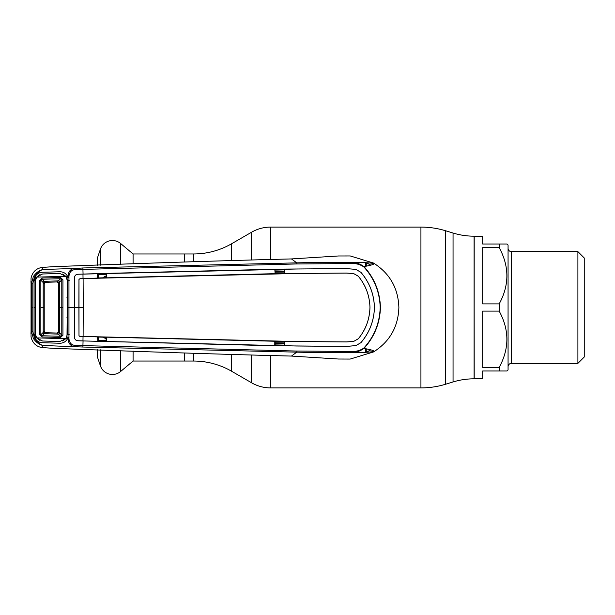 <?xml version="1.0" encoding="UTF-8"?>
<svg xmlns="http://www.w3.org/2000/svg" width="615" height="615" viewBox="0 0 615 615"><rect width="100%" height="100%" fill="white"/><g stroke="black" fill="none" stroke-linecap="round" stroke-linejoin="round"><path stroke-width="0.92" d="M133.086 351.019L133.086 361.036L193.51 361.036A76.183 76.183 0 0 1 231.601 371.245L251.635 382.814A38.092 38.092 0 0 0 270.685 387.911L420.929 387.911A84.647 84.647 0 0 0 445.675 384.214L453.055 381.961L453.055 233.039L445.675 230.786A84.647 84.647 0 0 0 420.929 227.089L270.685 227.089A38.092 38.092 0 0 0 251.635 232.186L231.601 243.755A76.183 76.183 0 0 1 193.51 253.964L184.292 253.964L184.292 261.99L184.292 253.964L133.086 253.964L133.086 263.981M453.055 381.961A71.947 71.947 0 0 1 474.096 378.817L474.096 236.183A71.947 71.947 0 0 1 453.055 233.039M499.18 244.017L507.006 244.017L508.067 245.07L508.067 369.93L507.006 370.983L499.18 370.983L499.18 367.378C509.435 348.69 509.435 329.932 499.18 311.105L499.18 303.895C509.435 285.206 509.435 266.449 499.18 247.622L499.18 244.017L482.675 244.017L482.675 236.183L474.211 236.183L474.096 378.817M499.18 370.983L482.675 370.983L482.675 378.817L474.211 378.817L474.096 236.183M184.292 361.036L184.292 353.01L184.292 361.036M499.18 311.105L482.675 311.105L482.675 367.378L499.18 367.378M499.18 247.622L482.675 247.622L482.675 303.895L499.18 303.895M508.067 366.755A3.383 3.383 0 0 1 511.457 363.365L577.9 363.365L577.9 251.635L511.457 251.635L511.457 363.365M508.067 248.245A3.383 3.383 0 0 0 511.457 251.635M577.9 363.365L584.25 357.015L584.25 257.985L577.9 251.635M133.086 253.964L120.609 243.494L120.609 264.442M133.086 361.036L120.609 371.506A12.7 12.7 0 0 1 100.422 365.856L97.531 357.33L97.531 349.735M97.531 265.265L97.531 257.67L100.422 249.144A12.7 12.7 0 0 1 120.609 243.494M106.249 278.011L105.934 277.711L106.526 277.688M105.934 277.711L105.757 276.043L103.128 277.45M106.526 276.02L105.757 276.043M106.526 274.267L98.592 274.582L98.615 277.942M275.113 344.907L284.161 345.107M284.168 343.378L275.113 343.185M275.113 342.763L284.168 342.947M284.176 341.802L275.113 341.617M32.826 331.831L34.448 337.881L33.341 338.427L31.534 331.746L32.826 331.831L32.826 283.169L34.448 277.119L33.341 276.573C36.224 272.537 39.475 270.177 43.104 269.501L43.119 269.508C39.952 270.3 37.061 272.845 34.448 277.119L34.963 277.127C36.531 274.052 39.037 272.43 42.504 272.253L59.855 271.769C63.299 271.792 65.867 273.291 67.558 276.266L68.096 276.243C68.411 270.915 71.094 268.309 76.145 268.424L43.25 269.47L41.943 267.456C36.177 268.424 32.549 271.945 31.05 278.003L31.05 336.997C32.549 343.055 36.177 346.576 41.943 347.544L52.091 348.251C139.49 351.657 219.278 354.263 291.456 356.07L338.435 359.022L349.95 359.06M76.629 269.547C71.993 269.393 69.433 271.638 68.957 276.281L68.957 338.719C69.433 343.362 71.993 345.607 76.629 345.453L296.93 351.05L351.273 351.426C355.77 351.742 359.936 350.642 363.773 348.128L363.988 348.382C374.458 336.836 379.939 323.206 380.447 307.5C379.916 291.718 374.427 278.088 363.988 266.618L363.773 266.872C359.936 264.358 355.77 263.258 351.28 263.574L296.93 263.95L76.629 269.547L76.145 268.424L82.894 267.971L296.791 262.866C315.564 262.351 333.614 262.282 350.957 262.667C355.708 262.397 360.052 263.712 363.988 266.618C375.704 264.327 373.459 264.143 373.528 263.059C389.795 273.391 398.243 288.204 398.874 307.5C398.243 326.796 389.795 341.609 373.528 351.941L350.25 359.045M351.28 263.574L350.957 262.667C368.962 262.082 374.043 263.827 373.528 263.059L350.25 255.955L338.435 255.978L291.456 258.93C219.278 260.737 139.49 263.343 52.091 266.749L41.943 267.456M370.83 265.142A48.485 48.485 0 0 0 366.286 262.913L366.286 266.172M366.286 348.828L366.286 352.088A48.485 48.485 0 0 0 370.83 349.858M275.113 273.383L284.176 273.198M284.168 272.053L275.113 272.237M284.161 269.893L275.113 270.093M275.113 271.815L284.168 271.622M106.526 340.733L98.592 340.418L98.615 337.058M351.273 351.426L350.957 352.334C333.614 352.718 315.564 352.649 296.791 352.134L82.894 347.029L43.119 345.492C39.952 344.692 37.061 342.155 34.448 337.881L34.963 337.873L34.071 334.299L34.079 307.5L35.439 307.5L35.416 280.871L36.669 277.119L65.813 276.327L59.863 273.498L42.543 273.99L36.669 277.119M102.897 337.189L106.526 338.98M106.526 337.312L105.934 337.289L106.249 336.989M105.757 338.957L105.934 337.289M296.93 263.95L296.791 262.866L291.456 258.93M363.773 348.128C374.189 336.751 379.663 323.213 380.201 307.5C379.693 291.871 374.22 278.326 363.773 266.872M363.988 348.382C360.052 351.288 355.708 352.603 350.957 352.334C369.515 352.918 373.997 351.142 373.528 351.941C372.875 350.75 376.741 350.911 363.988 348.382M68.957 338.719L68.096 338.757C68.411 344.085 71.094 346.691 76.145 346.576L76.629 345.453M79.988 336.344L83.102 336.451L83.256 307.5L78.912 307.5L78.997 335.713L79.789 336.359L83.033 336.466L82.979 340.91L77.805 340.741C75.845 340.526 74.753 339.403 74.538 337.366L74.446 307.5L74.507 337.366C74.73 339.418 75.83 340.556 77.805 340.764L83.056 340.941L82.894 347.029M83.056 340.941L296.891 346.007L346.537 346.406L355.885 345.63L360.913 342.686C369.546 332.569 374.051 320.846 374.435 307.5C374.028 320.822 369.523 332.546 360.89 342.67L355.877 345.607L346.537 346.383L274.782 345.768L82.979 340.933M284.153 345.914L284.176 341.463L346.399 341.94L353.564 341.463L358.314 338.796C365.748 329.74 369.63 319.308 369.969 307.5L369.946 307.5C369.615 319.277 365.733 329.702 358.291 338.78L353.564 341.463M83.102 336.451L296.83 341.517L346.391 341.917L353.564 341.44M374.412 307.5C374.028 294.178 369.523 282.454 360.89 272.33L355.877 269.393L346.537 268.617L355.885 269.37L360.913 272.314C369.546 282.431 374.051 294.154 374.435 307.5L374.435 307.5M62.73 340.971L66.528 338.119L66.997 337.128L67.266 307.5L74.423 307.5L74.507 277.634C74.73 275.582 75.83 274.444 77.805 274.236L296.891 268.993L346.537 268.594L284.153 269.086L284.176 273.537L275.113 273.56L274.813 269.232L106.787 273.36L106.81 277.811L274.79 273.675L346.399 273.06L353.564 273.537L358.314 276.204C365.748 285.26 369.63 295.692 369.969 307.5C369.615 295.723 365.733 285.299 358.291 276.22L353.564 273.537M83.056 274.059L82.894 267.971M69.264 307.5L67.266 307.5L67.289 280.302L69.287 280.248M67.266 280.302L66.997 277.872L68.957 277.442L66.997 277.872L66.528 276.881L62.73 274.029M68.096 276.243L68.957 276.281M296.93 351.05L296.791 352.134L291.456 356.07M43.25 345.53L41.943 347.544M40.06 274.505L35.939 277.665L35.14 280.778L35.14 334.222L35.939 337.335L34.963 337.873C36.531 340.948 39.037 342.57 42.504 342.747L59.855 343.232C63.299 343.208 65.867 341.709 67.558 338.734L68.096 338.757M35.939 337.335L40.06 340.495M43.104 345.499C39.475 344.823 36.216 342.463 33.341 338.427M30.75 333.076L31.534 331.746L31.534 283.254L33.341 276.573M35.155 307.5L34.079 307.5L34.071 280.701L34.963 277.127L35.939 277.665M30.75 281.924L31.534 283.254L32.826 283.169M66.528 276.881L67.558 276.266M34.071 280.701L35.424 280.786M34.071 334.299L35.424 334.214M67.558 338.734L66.528 338.119M69.287 334.752L67.266 334.698M68.957 337.558L66.997 337.128L68.957 337.558M79.988 278.657L83.033 278.534L82.979 274.09L77.805 274.259C75.845 274.475 74.753 275.597 74.538 277.634L74.446 307.5L78.889 307.5L78.974 279.479L79.988 278.657L296.83 273.483L346.391 273.083L353.564 273.56M97.808 273.706L106.526 273.437L106.526 277.696L97.808 277.972L97.547 273.637L82.979 274.067M275.113 269.324L283.861 269.201M274.813 269.232L275.113 273.56M97.808 277.972L106.526 277.696M97.547 273.637L97.524 278.08L83.033 278.557M83.256 307.5L83.102 278.549M78.997 335.713L78.997 279.287M283.861 345.799L274.782 345.768L274.79 341.325L284.176 341.463L106.81 337.189L106.787 341.64M275.113 345.676L275.113 341.44M83.033 336.443L106.81 337.189L106.526 341.563L97.808 341.294L97.524 336.92L97.808 341.294M97.808 337.028L106.526 337.304M39.783 280.209L40.844 280.263L40.844 334.737L42.028 335.752L60.57 336.267L61.784 335.175L58.579 331.785L57.272 333.053L60.57 336.267L60.57 337.474L42.02 336.951L39.783 334.791L39.783 280.209L42.02 278.049L60.57 277.526L62.93 279.764L62.93 335.237L60.57 337.474M42.02 336.951L42.028 335.752L45.456 332.723L57.272 333.053A1.268 1.268 -0 0 0 58.579 331.785L58.579 307.5L58.579 331.785A1.268 1.268 0 0 1 57.272 333.053L45.456 332.723A1.268 1.268 0 0 1 44.219 331.454L44.219 283.546L44.219 331.454L40.844 334.737L39.783 334.791M62.93 279.764L61.784 279.825L58.579 283.215L57.31 281.947L45.456 282.277A1.268 1.268 134.4 0 0 44.219 283.546L40.844 280.263L42.028 279.248L45.456 282.277L44.219 283.546A1.268 1.268 -0 0 1 45.456 282.277L57.272 281.947L60.57 278.733L42.028 279.248L42.02 278.049M58.579 283.215A1.268 1.268 0 0 0 57.272 281.947A1.268 1.268 0 0 1 58.579 283.215L58.579 307.5L58.579 283.215M59.593 332.969A1.268 0.969 -44.7 0 1 58.44 334.106L44.249 333.707A1.268 0.984 47.5 0 1 43.196 332.577L43.196 282.423A1.268 0.984 -47.5 0 1 44.242 281.286L58.44 280.894A1.268 0.969 44.7 0 1 59.593 282.031M58.448 280.886A1.268 0.961 44.7 0 1 59.601 282.031L59.601 307.5L61.792 307.5L61.784 279.825L60.57 278.733L60.57 277.526M58.448 334.114A1.268 0.961 -44.7 0 0 59.601 332.969L59.601 307.5L58.579 307.5M36.669 337.881L42.543 341.01L59.863 341.502L65.813 338.673L36.669 337.881L35.416 334.13L35.439 307.5M65.813 338.673L67.266 334.614L67.35 307.5M67.327 316.763L66.974 317.609M66.974 297.391L67.327 298.237M67.258 307.5L67.266 280.386L65.813 276.327M62.938 307.5L61.792 307.5L61.784 335.175L62.93 335.237M44.242 333.714L44.249 333.707A1.268 0.984 47.3 0 1 43.204 332.569M44.242 281.286L44.249 281.293A1.268 0.984 -47.3 0 0 43.204 282.431M40.859 307.5L44.219 307.5M45.456 332.723L44.219 331.454A1.268 1.268 -133.7 0 0 45.456 332.723M445.675 384.214L445.675 230.786M420.929 387.911L420.929 227.089M270.685 387.911L270.685 355.762M270.685 259.238L270.685 227.089M251.635 382.814L251.635 355.301M251.635 259.699L251.635 232.186M231.601 371.245L231.601 354.709M231.601 260.291L231.601 243.755M193.51 361.036L193.51 353.364M193.51 261.636L193.51 253.964M120.609 350.558L120.609 371.506M100.422 249.144L100.422 265.165M100.422 349.835L100.422 365.856M371.391 351.964A50.599 50.599 0 0 0 373.474 350.773M373.474 264.227A50.599 50.599 0 0 0 371.399 263.036M365.641 262.69L365.641 266.295M365.641 348.705L365.641 352.31M97.808 274.713A1.268 0.415 179.7 0 1 98.592 274.582M97.808 340.287A1.268 0.415 -179.7 0 0 98.592 340.418M32.902 307.5L31.611 307.5"/></g></svg>
